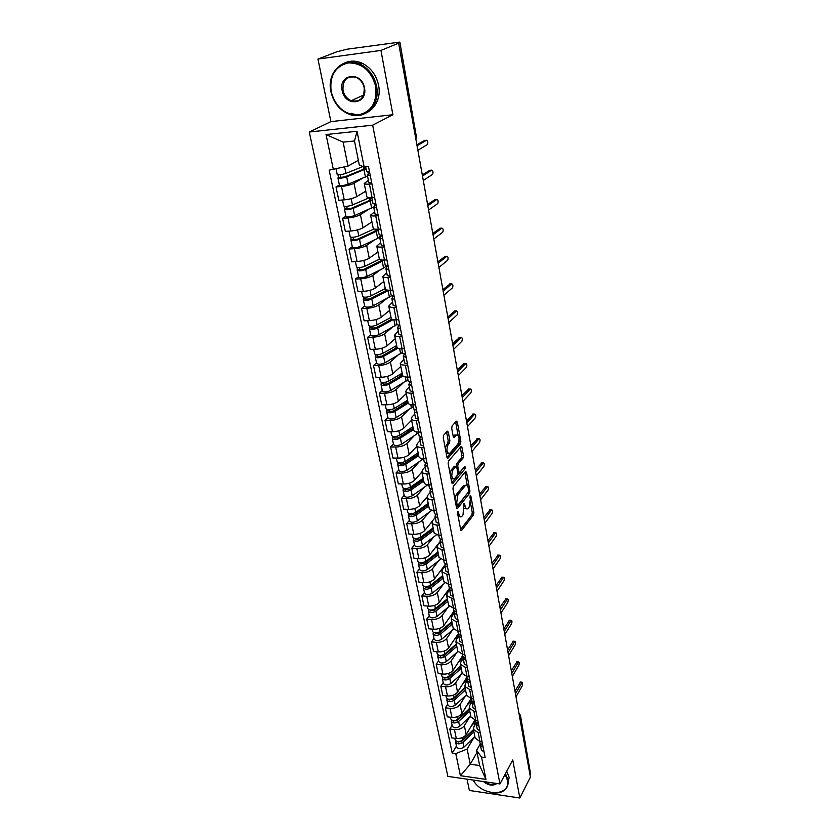 <?xml version="1.0" encoding="UTF-8"?>
<svg xmlns="http://www.w3.org/2000/svg" width="840" height="840" viewBox="0 0 840 840"><rect width="100%" height="100%" fill="white"/><g stroke="black" fill="none" stroke-linecap="round" stroke-linejoin="round"><path stroke-width="1.26" d="M457.79 511.287L457.527 512.999L460.688 529.715L461.538 530.523L473.519 514.899L473.886 512.526L470.873 496.094L470.221 495.579L469.959 497.249L470.358 499.391L469.171 507.045L467.859 508.652C466.641 509.471 465.738 508.589 465.15 506.006L464.069 503.349L463.008 514.941L461.664 516.6C460.415 517.43 459.491 516.548 458.892 513.965L457.79 511.287M355.173 101.409L354.532 101.073M448.298 432.096L447.31 431.172L443.656 435.215L443.257 437.682L446.975 457.328L447.941 458.22L460.478 443.782L460.866 441.378L457.328 422.09L456.382 421.166L452.109 425.88L451.71 428.316L453.264 436.663L454.219 437.577L456.488 435.036C459.291 435.603 459.784 438.564 457.968 443.919L449.579 453.516C446.702 452.959 446.197 449.967 448.077 444.518L449.474 442.943L449.862 440.486L448.298 432.096L446.576 431.991M372.666 125.171L392.889 114.734L380.94 50.421L398.643 43.197L530.408 777.095L519.823 798L512.757 759.969L499.957 783.951L372.666 125.171L309.278 132.017L447.846 776.38L499.957 783.951M453.338 486.37L452.949 488.828L456.519 507.728L457.411 508.557L469.56 493.29L469.928 490.906L466.526 472.332L465.644 471.471L453.338 486.37M451.794 482.769L448.151 463.502L448.55 461.044L461.055 446.555L461.969 447.447L463.459 455.584L463.082 457.979L458.136 463.827L457.748 466.253L458.756 471.65L459.659 472.521L464.909 466.242L465.266 468.531L452.802 483.546L451.794 482.769M380.94 50.421L317.94 59.062L336.882 51.765L346.836 49.235L399.851 42.084L416.315 136.3L399.851 42.084M467.03 779.174L469.371 790.461L519.823 798M317.94 59.062L330.897 121.621L309.278 132.017M398.643 43.197L396.806 43.449L399.483 42.357M520.433 715.407L530.544 773.703L520.254 716.247L519.152 714.399M529.998 774.795L530.544 773.703M475.156 738.056L479.934 741.552L482.044 741.825M469.781 716.772L464.384 725.697C462.21 728.553 458.892 729.845 454.451 729.603L456.298 738.465C460.73 738.727 464.026 737.425 466.19 734.559L474.789 720.153M456.298 738.465L451.668 737.867L449.81 729.015L452.12 725.277M480.281 732.879L478.159 732.617L473.435 729.488L473.897 726.894L476.301 722.831M454.451 729.603L449.81 729.015M470.925 716.909L475.724 720.321L477.855 720.573M447.709 704.13L445.358 707.816L447.248 716.835L451.92 717.402C456.382 717.633 459.711 716.341 461.906 713.506L471.041 698.649M476.06 711.47L473.918 711.218L469.171 708.173L469.644 705.611L472.154 701.505M465.56 695.678L460.068 704.487C457.863 707.301 454.514 708.593 450.041 708.372L445.358 707.816M466.62 695.373L471.44 698.702L473.582 698.943M443.216 682.605L440.832 686.238L442.754 695.415L447.457 695.961C451.952 696.161 455.312 694.869 457.548 692.087L466.945 677.25M471.755 689.672L469.602 689.43L464.835 686.469L465.329 683.949L467.765 680.075M461.265 674.205L455.679 682.899C453.432 685.671 450.051 686.962 445.546 686.763L440.832 686.238M462.231 673.439L467.072 676.683L469.235 676.914M438.648 660.692L436.223 664.272L438.175 673.617L442.911 674.121C447.447 674.3 450.839 673.008 453.106 670.268L462.661 655.662M467.376 667.475L465.203 667.244L460.415 664.356L460.919 661.889L463.292 658.266L465.99 660.471M456.887 652.355L451.206 660.912C448.928 663.642 445.515 664.923 440.969 664.766L436.223 664.272M457.769 651.115L462.63 654.266L464.804 654.476M433.986 638.379L431.519 641.897L433.514 651.42L438.291 651.882C442.848 652.029 446.281 650.748 448.581 648.05L458.304 633.686M462.913 644.857L460.73 644.648L455.91 641.844L456.435 639.429L458.776 635.964M452.435 630.095L446.649 638.526C444.329 641.214 440.885 642.485 436.306 642.348L431.519 641.897M453.212 628.362L458.105 631.418L460.299 631.617M429.251 615.657L426.741 619.111L428.768 628.803L433.577 629.234C438.175 629.349 441.651 628.078 443.982 625.412L453.978 611.142M458.356 621.821L456.162 621.631L451.322 618.912L451.868 616.539L454.23 613.158M447.899 607.425L442.008 615.72C439.656 618.356 436.17 619.626 431.55 619.521L426.741 619.111M448.581 605.188L453.485 608.15L455.7 608.328M424.421 592.505L421.858 595.896L423.938 605.766L428.778 606.154C433.419 606.249 436.916 604.978 439.288 602.364L449.736 587.979M453.726 598.343L451.511 598.164L446.649 595.55L447.216 593.229L449.62 589.911M443.279 584.346L437.283 592.484C434.889 595.077 431.372 596.337 426.72 596.264L421.858 595.896M443.856 581.574L448.781 584.43L451.017 584.587M419.496 568.911L416.903 572.24L419.013 582.299L423.885 582.655C428.558 582.708 432.106 581.448 434.511 578.875L444.854 565.152M449.001 574.413L446.765 574.255L441.893 571.736L442.481 569.468L444.927 566.223M438.575 560.826L432.464 568.806C430.038 571.357 426.479 572.607 421.785 572.575L416.903 572.24M439.047 557.508L443.993 560.259L446.24 560.396M414.488 544.876L411.842 548.131L413.994 558.39L418.897 558.695C423.612 558.716 427.193 557.466 429.639 554.946L440.055 541.653M444.192 550.022L441.935 549.896L437.042 547.47L437.651 545.255L440.139 542.073M433.786 536.865L427.55 544.688C425.093 547.187 421.491 548.425 416.766 548.425L411.842 548.131M434.144 532.98L439.11 535.615L441.368 535.731M409.374 520.38L406.675 523.562L408.87 534.019L413.826 534.282C418.572 534.261 422.195 533.022 424.683 530.555L432.296 521.21M439.278 525.158L437.01 525.042C434.217 524.853 432.579 524.087 432.086 522.732L432.716 520.58L435.257 517.471M428.894 512.442L422.552 520.096C420.053 522.543 416.409 523.772 411.642 523.803L406.675 523.562M429.135 507.969L429.188 508.242C429.681 509.565 431.319 510.31 434.123 510.489L436.411 510.594M404.166 495.411L401.425 498.509L403.662 509.166L408.649 509.387C413.438 509.334 417.092 508.106 419.622 505.701L426.983 497.038M434.28 499.8L431.991 499.716C429.177 499.548 427.529 498.813 427.046 497.511L427.697 495.421L430.28 492.387M423.927 487.557L417.449 495.033C414.907 497.417 411.233 498.645 406.423 498.708L401.425 498.509M424.043 482.475L424.084 482.727C424.568 484.008 426.216 484.722 429.051 484.869L431.351 484.943M398.853 469.949L396.06 472.973L398.339 483.84L403.368 484.008C408.198 483.924 411.894 482.695 414.467 480.344L421.932 471.944M429.177 473.939L426.867 473.876C424.032 473.739 422.373 473.046 421.901 471.786L422.572 469.76L425.208 466.809M418.856 462.189L412.251 469.476C409.668 471.796 405.951 473.015 401.1 473.12L396.06 472.973M418.834 456.467L418.887 456.708C419.36 457.937 421.019 458.619 423.864 458.735L426.185 458.787M393.435 443.982L390.59 446.922L392.921 458.01L397.981 458.126C402.854 458 406.592 456.792 409.206 454.503L416.808 446.324M423.969 447.562L421.638 447.52C418.782 447.416 417.123 446.754 416.651 445.546L417.354 443.594L420.031 440.727M413.679 436.317L406.949 443.405C404.313 445.673 400.565 446.88 395.671 447.017L390.59 446.922M413.532 429.933L413.574 430.175C414.036 431.351 415.706 431.981 418.582 432.065L420.913 432.096M387.912 417.501L385.014 420.346L387.387 431.655L392.49 431.729C397.404 431.56 401.184 430.364 403.841 428.138L411.59 420.2M418.656 420.641L416.315 420.62C413.427 420.546 411.757 419.937 411.306 418.782L412.031 416.892L414.75 414.12M408.419 409.931L401.531 416.819C398.864 419.024 395.062 420.21 390.138 420.399L385.014 420.346M408.114 402.864L408.167 403.095C408.618 404.219 410.288 404.806 413.185 404.859L415.538 404.87M382.274 390.485L379.323 393.236L381.738 404.775L386.883 404.786C391.839 404.586 395.661 403.399 398.36 401.237L406.256 393.561M413.238 393.173L410.865 393.183C407.967 393.141 406.287 392.574 405.836 391.471L406.592 389.655L409.374 386.978M403.043 383.008L396.018 389.697C393.298 391.829 389.456 393.005 384.479 393.236L379.323 393.236M402.591 375.239L402.633 375.459C403.084 376.519 404.765 377.066 407.683 377.087L410.056 377.066M376.519 362.922L373.517 365.579L375.984 377.349L381.171 377.307C386.169 377.055 390.033 375.879 392.784 373.79L400.827 366.387M407.694 365.137L405.321 365.169C402.392 365.159 400.701 364.633 400.26 363.594L403.872 359.268M397.562 355.551L390.38 362.008C387.618 364.077 383.733 365.243 378.714 365.505L373.517 365.579M396.953 347.046L396.995 347.245C397.435 348.254 399.116 348.757 402.056 348.737L404.45 348.695M370.65 334.793L367.584 337.344L370.115 349.356L375.333 349.262C380.373 348.957 384.29 347.802 387.082 345.786L395.272 338.656M402.045 336.514L399.651 336.567C396.69 336.599 395 336.126 394.569 335.139L398.265 331.002M391.976 327.537L384.636 333.764C381.822 335.748 377.885 336.893 372.834 337.218L367.584 337.344M391.199 318.255L391.241 318.455C391.661 319.399 393.351 319.851 396.322 319.798L398.738 319.725M364.665 306.075L361.536 308.511L364.108 320.786L369.38 320.618C374.462 320.281 378.42 319.137 381.266 317.195L389.613 310.359M396.281 307.282L393.855 307.367C390.883 307.43 389.183 307.01 388.762 306.086L392.543 302.137M386.284 298.935L378.767 304.92C375.9 306.82 371.921 307.965 366.818 308.322L361.536 308.511M385.319 288.866L385.35 289.044C385.77 289.926 387.471 290.325 390.464 290.231L392.889 290.125M358.544 276.748L355.352 279.08L357.987 291.606L363.3 291.385C368.424 290.987 372.435 289.863 375.322 288.005L383.838 281.474M390.39 277.421L387.944 277.536C384.941 277.641 383.24 277.263 382.83 276.413L386.694 272.664M380.478 269.735L372.771 275.468C369.863 277.294 365.831 278.407 360.685 278.828L355.352 279.08M379.312 258.836L379.344 259.003C379.754 259.822 381.465 260.169 384.479 260.033L386.925 259.906M352.296 246.803L349.041 249.018L351.729 261.817L357.084 261.524C362.26 261.083 366.314 259.97 369.254 258.195L377.947 251.99M384.363 246.918L381.906 247.065C378.882 247.212 377.171 246.887 376.772 246.099L380.73 242.571M374.556 239.915L366.649 245.385C363.689 247.128 359.604 248.231 354.417 248.703L349.041 249.018M380.993 235.463L377.685 238.455L360.948 246.278C356.853 247.727 353.997 248.031 352.37 247.17L352.359 247.086M373.181 228.165L373.212 228.322C373.601 229.068 375.322 229.352 378.357 229.184L380.835 229.016M345.923 216.216L342.594 218.305L345.345 231.378L350.742 231.021C355.961 230.517 360.066 229.425 363.058 227.734L371.921 221.876M378.21 215.744L375.732 215.922C372.677 216.111 370.965 215.849 370.577 215.135L374.63 211.816M368.519 209.465L360.402 214.662C357.378 216.31 353.252 217.392 348.012 217.917L342.594 218.305M366.912 196.822L366.944 196.959C367.322 197.631 369.044 197.862 372.11 197.652L374.598 197.453M339.402 184.968L336.01 186.931L338.814 200.287L344.264 199.857C349.524 199.3 353.682 198.23 356.727 196.634L365.768 191.111M371.921 183.887L369.421 184.097C366.345 184.328 364.623 184.128 364.245 183.488L368.393 180.401M362.366 178.353L354.007 183.267C350.931 184.821 346.752 185.882 341.471 186.47L336.01 186.931M473.928 737.499L467.145 749.07L470.243 764.222L479.651 765.534L476.606 750.33L480.365 743.799M477.015 752.42L470.243 764.222L460.404 775.688L455.774 753.596L467.145 749.07M476.606 750.33L481.519 757.102L485.951 779.373L460.404 775.688M333.406 169.754L326.036 134.547L357.042 131.261L364.14 166.94L359.3 165.039L354.48 140.973L343.13 142.128L348.022 166.089L329.175 170.142L452.214 753.113L455.774 753.596M481.519 757.102L485.163 757.596L368.498 166.541L364.14 166.94M392.889 114.734L330.897 121.621M348.022 166.089L358.355 160.325M456.445 746.046L452.214 753.113M485.951 779.373L479.651 765.534M354.48 140.973L357.042 131.261M343.13 142.128L326.036 134.547M458.136 516.254L459.984 516.537M464.352 508.253L466.231 508.589M460.645 529.473L471.881 514.836L472.248 512.452L470.484 502.866M467.313 485.594L464.888 472.374M456.488 507.56L468.29 492.188M457.149 504.777L457.842 505.281L468.437 492.009L468.279 488.061C467.681 485.415 466.757 484.523 465.507 485.363L457.947 494.644L456.719 502.467L457.149 504.777L455.952 504.725M456.068 505.312L457.391 505.344M463.848 485.31L465.234 485.656M454.881 499.044L456.267 494.592L463.575 485.594M461.969 447.447L460.31 447.416L461.8 455.543L463.459 455.584M456.11 466.399L456.456 463.785L461.423 457.947L461.8 455.543M457.758 472.584L459.123 472.5M451.784 482.685L463.911 467.439M452.907 470.001C451.07 475.377 451.542 478.349 454.335 478.894L457.411 475.23L457.8 472.794L456.792 467.387L455.868 466.515L452.907 470.001L451.227 469.959L450.051 473.54M451.017 478.632L452.844 478.842M454.808 466.557L455.805 466.589M451.227 469.959L454.125 466.546M445.19 447.899L447.772 442.911L448.171 440.465L446.596 432.075M446.219 453.317L448.035 453.485M456.288 435.036L454.671 435.141L456.351 435.173M453.274 436.716L454.671 435.141M458.052 435.141L455.637 421.985M446.985 457.338L458.808 443.751L459.081 440.748M475.681 721.287L471.324 725.949M473.466 729.603L462.452 740.124C459.239 742.14 456.813 742.077 455.175 739.925L455.133 739.746M461.979 740.513L461.213 741.794L457.727 741.583M461.233 741.773L473.54 730.013M473.907 731.861L462.913 742.381C459.711 744.398 457.286 744.335 455.647 742.182L455.826 740.87M474.863 736.606L463.901 747.159C460.698 749.175 458.283 749.112 456.635 746.949L456.603 746.771M480.554 743.999L480.459 745.395L483.094 747.138M481.383 750.015L484.05 751.947M514.972 691.121L520.601 682.07M479.976 742.938L482.685 745.143M516.002 696.832L522.428 685.482L522.155 682.227L515.466 693.84M471.198 698.67L471.576 700.571L467.124 705.023M469.298 708.771L458.147 719.166C454.902 721.172 452.456 721.119 450.807 719.009L450.776 718.841M458.052 719.26L457.223 720.605M469.392 709.244L456.918 720.877L453.38 720.636M469.749 711.06L458.619 721.476C455.375 723.471 452.928 723.419 451.29 721.308L451.5 719.975M470.715 715.89L459.617 726.327C456.382 728.332 453.947 728.28 452.298 726.159L452.267 725.981M467.376 679.067L462.851 683.718M465.056 687.561L453.757 697.841C450.481 699.825 448.014 699.783 446.366 697.725L446.334 697.547M454.167 697.473L453.18 699.027M465.161 688.118L452.54 699.615L448.969 699.3M465.518 689.892L454.241 700.182C450.965 702.167 448.497 702.125 446.859 700.067L447.111 698.691M466.505 694.817L455.259 705.127C451.983 707.112 449.526 707.07 447.888 705.001L447.846 704.823M476.396 722.925L476.291 724.353L478.937 726.054M477.225 729.057L479.903 730.957M511.308 670.708L517.02 661.794M475.797 721.854L478.475 723.734M512.337 676.421L518.868 665.238C519.456 663.327 519.361 662.225 518.563 661.952L511.791 673.386M472.164 701.463L472.038 702.923L474.695 704.592M472.994 707.731L475.681 709.579M507.581 649.95L513.377 641.183M471.576 700.571L474.296 702.66M508.61 655.662L515.235 644.648C515.844 642.716 515.739 641.602 514.92 641.329L508.053 652.575M473.193 780.066C481.898 796.667 511.308 796.898 507.318 779.961L505.103 774.312M505.481 773.609L507.938 779.709C508.704 784.308 507.444 787.889 504.147 790.472C500.504 793.034 495.831 793.653 490.14 792.341M496.839 783.5C493.007 786.188 488.534 785.547 483.42 781.547M484.701 781.736C488.933 784.675 492.702 785.222 496.02 783.384M506.719 771.288L509.166 777.378L507.549 785.925M375.732 86.394C371.228 70.655 362.019 62.822 348.086 62.916C334.971 66.454 329.343 76.114 331.191 91.875C335.717 107.163 344.768 114.86 358.355 114.954C371.438 111.867 377.233 102.354 375.732 86.394M330.939 91.823C326.33 72.828 343.182 55.923 359.709 63.893C368.592 68.239 374.22 75.673 376.562 86.205C380.625 104.895 364.77 120.614 349.167 114.24C339.707 110.323 333.627 102.848 330.939 91.823M364.445 87.78C368.161 104.486 344.935 107.142 342.174 90.531C338.216 73.93 361.683 70.844 364.445 87.78M343.004 90.332C344.211 95.392 346.973 98.858 351.298 100.727C360.234 102.323 364.529 97.986 364.171 87.728C363.038 82.782 360.381 79.317 356.181 77.354C346.973 75.547 342.584 79.873 343.004 90.332M344.652 62.99C350.081 60.512 355.782 60.522 361.756 63.042C370.629 67.368 376.226 74.781 378.567 85.281C382.599 103.929 366.765 119.606 351.204 113.264M463.239 657.143L458.493 662.036M460.74 665.984L449.295 676.126C445.977 678.09 443.489 678.058 441.851 676.053L441.808 675.885M450.261 675.276L449.106 677.04M460.866 666.603L448.077 677.964L444.497 677.586M461.213 668.356L449.788 678.51C446.471 680.474 443.993 680.452 442.344 678.426L442.638 677.04M462.21 673.355L450.828 683.55C447.51 685.514 445.032 685.482 443.394 683.456L443.363 683.288M458.966 634.914L454.052 639.965M456.341 644.007L444.759 654.014C441.389 655.956 438.89 655.946 437.241 653.982L437.209 653.814M446.334 652.649L444.98 654.654M456.488 644.711L443.531 655.914L439.94 655.484M456.824 646.422L445.253 656.45C441.893 658.392 439.394 658.371 437.745 656.408L438.029 654.938M457.853 651.514L446.303 661.574C442.964 663.516 440.465 663.505 438.816 661.521L438.784 661.353M454.219 613.106L449.536 617.474M451.868 621.631L440.129 631.501C436.727 633.413 434.207 633.423 432.558 631.512L432.526 631.344M442.397 629.591L440.822 631.837M452.025 622.419L438.9 633.465L435.33 632.961M452.361 624.089L440.632 633.969C437.241 635.891 434.721 635.891 433.072 633.98L433.346 632.447M453.485 629.202L441.704 639.198C438.322 641.12 435.803 641.12 434.154 639.188L434.123 639.03M469.886 680.316L470.022 680.883M467.859 679.613L467.712 681.114L470.39 682.731M468.689 686.007L471.387 687.813M503.79 628.824L509.67 620.225M467.197 678.542L469.906 680.327M504.819 634.547L511.55 623.7C512.169 621.747 512.064 620.624 511.214 620.351L504.252 631.407M462.788 656.282L465.633 658.654M463.481 657.352L463.292 658.235M464.3 663.884L467.009 665.637M499.926 607.341L505.901 598.899M500.955 613.063L507.801 602.406C508.431 600.422 508.316 599.288 507.433 599.014L500.388 609.861M461.044 635.418L461.171 636.017M459.018 634.683L458.819 636.269L461.517 637.791M459.827 641.361L462.556 643.062M496.01 585.48L502.058 577.196M458.294 633.612L461.024 635.292M497.028 591.202L503.99 580.734C504.63 578.718 504.504 577.584 503.601 577.3L496.451 587.937M447.31 598.836L435.414 608.559C431.97 610.46 429.429 610.481 427.781 608.611L427.749 608.454M448.088 592.032L444.938 594.583M438.438 606.091L436.632 608.591M447.489 599.707L434.175 610.596L430.521 610.617L430.647 610.029L430.899 611.048M447.815 601.346L435.929 611.079C432.495 612.98 429.954 613 428.306 611.131L428.568 609.525M449.138 606.407L437.02 616.403C433.598 618.303 431.056 618.324 429.408 616.445L429.377 616.276M429.566 609.893L428.631 609.819M454.471 611.583L454.241 613.221L456.96 614.691M455.28 618.408L458.01 620.057M492.009 563.231L498.152 555.125M453.705 610.512L456.456 612.15M493.038 568.942L500.105 558.674C500.766 556.647 500.619 555.492 499.695 555.208L492.44 565.635M442.669 575.631L430.605 585.197C427.13 587.066 424.557 587.097 422.919 585.291L422.888 585.144M442.418 569.562L440.255 571.263M442.858 576.587L429.377 587.297L425.691 587.339L425.828 586.656M434.48 582.12L432.401 584.892M443.173 578.183L431.13 587.759C427.655 589.638 425.093 589.67 423.444 587.853L423.696 586.173M444.791 583.139L432.254 593.176C428.778 595.067 426.227 595.087 424.578 593.271L424.546 593.114M426.058 587.759L425.849 586.73L423.78 586.572M451.868 588.893L451.973 589.46M449.852 588.042L449.589 589.732L452.308 591.15M450.639 595.025L453.39 596.621M487.945 540.582L494.183 532.655M449.043 586.981L451.794 588.557M488.975 546.294L496.156 536.235C496.829 534.177 496.681 533.012 495.716 532.728L488.366 542.924M437.934 551.985L425.712 561.383C422.195 563.231 419.601 563.283 417.953 561.529L417.921 561.383M437.084 546.273L435.477 547.501M438.144 553.035L424.483 563.556L420.767 563.619L420.893 562.832M430.521 557.676L428.148 560.731M438.459 554.578L426.248 563.997C422.73 565.845 420.147 565.898 418.499 564.144L418.74 562.391M440.475 559.356L427.382 569.52C423.875 571.379 421.302 571.421 419.654 569.657L419.622 569.51M421.134 564.039L420.924 563.021L418.845 562.895M447.143 564.963L447.248 565.52M445.137 564.06L444.843 565.793L447.573 567.158M445.914 571.2L448.675 572.733M483.808 517.524L490.14 509.786M444.286 563L447.048 564.522M484.827 523.236L492.135 513.387C492.818 511.308 492.66 510.132 491.663 509.849L484.218 519.803M433.125 527.888L420.725 537.117C417.155 538.933 414.55 539.007 412.902 537.317L412.87 537.169M432.022 522.239L430.605 523.288M433.346 529.032L419.496 539.364L415.748 539.458L415.853 538.566M426.594 532.749L423.885 536.088M433.65 530.534L421.27 539.784C417.711 541.611 415.107 541.674 413.459 539.973L413.69 538.146M436.191 535.048L422.425 545.412C418.877 547.239 416.283 547.302 414.635 545.591L414.603 545.444M416.115 539.857L415.916 538.871L413.816 538.755M440.349 539.606L440.003 541.391L442.743 542.703M441.094 546.913L443.867 548.394M479.588 494.046L486.014 486.497M439.435 538.555L442.218 540.015M480.617 499.758L488.04 490.14C488.733 488.03 488.565 486.832 487.546 486.549L479.987 496.251M428.211 503.328L415.643 512.379C412.031 514.174 409.406 514.259 407.757 512.631L407.726 512.495M427.067 497.595L425.649 498.614M428.463 504.578L414.404 514.7L410.624 514.826L410.718 513.817M422.688 507.308L419.612 510.951M431.981 510.206L417.375 520.832C413.784 522.638 411.159 522.721 409.521 521.073L409.49 520.926M428.747 506.027L416.199 515.099C412.598 516.894 409.973 516.978 408.324 515.351L408.544 513.429M411.002 515.204L410.802 514.259L408.692 514.164M423.203 478.306L410.456 487.158C406.802 488.933 404.156 489.027 402.507 487.473L402.476 487.337M422.037 472.458L420.588 473.456M423.476 479.651L409.227 489.562L405.416 489.709L405.479 488.596M418.845 481.331L415.338 485.31M427.781 484.764L412.23 495.779C408.587 497.564 405.951 497.658 404.303 496.072L404.271 495.936M423.759 481.058L411.022 489.93C407.379 491.705 404.733 491.81 403.084 490.235L403.294 488.229M405.783 490.077L405.594 489.163L403.473 489.08M418.1 452.781L405.174 461.444C401.468 463.187 398.8 463.302 397.152 461.811L397.131 461.685M416.913 446.828L415.422 447.815M418.394 454.23L403.935 463.932L400.092 464.1L400.134 462.872M415.076 454.818L411.096 459.134M423.486 458.714L406.98 470.232C403.294 471.986 400.628 472.101 398.979 470.589L398.958 470.453M418.667 455.595L405.752 464.268C402.056 466.011 399.389 466.137 397.74 464.636L397.94 462.546M400.47 464.457L400.281 463.575L398.139 463.512M412.902 426.762L399.777 435.215C396.029 436.926 393.341 437.062 391.692 435.645L391.671 435.519M411.684 420.693L410.161 421.659M413.207 428.327L398.548 437.787L394.674 437.997L394.695 436.643M411.401 427.728L406.886 432.411M418.467 432.831L401.625 444.181C397.897 445.904 395.209 446.04 393.561 444.591L393.53 444.465M413.469 429.629L400.376 438.102C396.627 439.814 393.939 439.95 392.291 438.522L392.48 436.338M395.042 438.322L394.863 437.472L392.711 437.441M407.589 400.229L394.286 408.461C390.485 410.141 387.765 410.298 386.127 408.954L386.106 408.828M406.35 394.034L404.786 394.989M407.925 401.898L393.046 411.128L389.141 411.358L389.141 409.878M407.61 400.323L402.738 405.111M413.249 406.55L396.165 417.617C392.385 419.296 389.676 419.454 388.028 418.079L388.006 417.963M408.177 403.147L394.884 411.401C391.094 413.081 388.385 413.238 386.736 411.884L386.904 409.616M389.508 411.673L389.34 410.855L387.167 410.844M402.181 373.159L388.668 381.161C384.825 382.798 382.084 382.988 380.447 381.717L380.425 381.602M400.911 366.839L399.305 367.784M402.538 374.945L387.44 383.922L383.492 384.185L383.471 382.568M402.318 373.853L398.695 377.233M407.935 379.743L390.59 390.506C386.757 392.154 384.027 392.332 382.389 391.031L382.368 390.915M402.99 376.005L389.288 384.163C385.445 385.812 382.704 385.991 381.066 384.709L381.224 382.337M383.87 384.479L383.702 383.702L381.518 383.712M437.419 515.707L437.524 516.232M435.456 514.678L435.068 516.527L437.829 517.776M436.181 522.155L438.974 523.572M475.293 470.138L481.824 462.798M434.49 513.639L437.283 515.025M476.322 475.839L483.872 466.463C484.575 464.32 484.407 463.113 483.346 462.83L475.681 472.28M430.49 489.248L430.038 491.159L432.81 492.356M431.172 496.913L433.976 498.267M470.925 445.788L477.55 438.659M429.45 488.229L432.254 489.552M471.944 451.479L479.63 442.344C480.344 440.192 480.165 438.963 479.073 438.68L471.293 447.856M425.418 463.312L424.904 465.297L427.686 466.421M426.069 471.177L428.883 472.447M466.473 420.987L473.204 414.068M424.316 462.315L427.13 463.565M467.492 426.668L475.304 417.795C476.038 415.601 475.839 414.362 474.716 414.078L466.83 422.971M420.263 436.863L419.675 438.911L422.468 439.971M420.861 444.917L423.685 446.124M461.937 395.714L468.762 389.014M419.066 435.876L421.89 437.062M462.956 401.383L470.904 392.774C471.65 390.558 471.44 389.308 470.284 389.014L462.273 397.614M415.013 409.857L414.33 411.999L417.144 412.986M415.548 418.131L418.383 419.265M457.306 369.957L464.247 363.5M413.721 408.901L416.556 410.015M458.325 375.617L466.421 367.29C467.177 365.054 466.956 363.772 465.759 363.479L457.632 371.774M409.668 382.305L408.881 384.531L411.705 385.445M410.13 390.8L412.976 391.85M452.592 343.697L459.638 337.481M408.261 381.381L411.106 382.41M453.611 349.346L461.853 341.313C462.62 339.056 462.389 337.764 461.16 337.449L452.907 345.429M396.659 345.544L382.945 353.304C379.05 354.911 376.288 355.12 374.651 353.923L374.619 353.819M395.367 339.087L393.708 340.022M397.079 347.435L381.717 356.16L377.738 356.454L377.685 354.701M396.911 346.846L394.79 348.726M402.507 352.401L384.899 362.838C381.024 364.455 378.262 364.655 376.635 363.437L376.604 363.321M397.992 348.169L383.576 356.37C379.68 357.977 376.919 358.187 375.281 356.99L375.428 354.512M378.105 356.727L377.958 355.992L375.743 356.034M404.229 354.165L403.326 356.496L406.161 357.336M404.596 362.901L407.453 363.867M447.794 316.943L454.913 310.957M402.685 353.294L405.542 354.228M448.802 322.57L457.212 314.822C457.968 312.564 457.727 311.252 456.488 310.905L448.088 318.581M391.02 317.363L377.097 324.87C373.149 326.435 370.367 326.666 368.729 325.563L368.707 325.458M389.697 310.779L387.996 311.693M391.892 319.147L375.869 327.82L371.858 328.146L371.784 326.256M391.734 319.043L391.083 319.578M396.974 324.502L379.103 334.604C375.165 336.179 372.393 336.399 370.755 335.265L370.734 335.16M393.236 319.599L377.738 327.999C373.8 329.564 371.018 329.794 369.38 328.681L369.506 326.109M372.225 328.409L372.089 327.716L369.852 327.779M398.695 325.437L397.645 327.873L400.491 328.629M398.947 334.425L401.814 335.307M442.89 289.653L450.104 283.909M396.995 324.608L399.872 325.469M443.898 295.27L452.487 287.816C453.222 285.558 452.97 284.225 451.731 283.846L443.173 291.197M385.266 288.593L371.133 295.838C367.132 297.37 364.319 297.623 362.691 296.604L362.67 296.51M383.922 281.873L382.147 282.765M387.03 290.031L369.905 298.893L365.852 299.25L365.757 297.213M388.794 290.241L371.784 299.04C367.794 300.562 364.98 300.815 363.353 299.786L363.468 297.108M391.577 295.785L373.17 305.77C369.191 307.314 366.387 307.556 364.76 306.516L364.739 306.411M366.23 299.492L366.093 298.841L363.846 298.935M393.089 296.09L391.85 298.651L394.706 299.324M393.183 305.34L396.05 306.138M437.892 261.817L445.2 256.337M391.188 295.323L394.076 296.09M438.9 267.425L447.657 260.284C448.392 258.017 448.13 256.673 446.87 256.252L438.155 263.267M379.449 259.203L365.043 266.196C360.98 267.677 358.144 267.96 356.517 267.036L356.496 266.952M378.021 252.368L376.183 253.25M382.221 260.043L363.815 269.356L359.73 269.745L359.594 267.561M384.216 260.169L365.705 269.462C361.662 270.942 358.827 271.226 357.2 270.291L357.294 267.488M386.337 266.028L383.607 268.18L367.122 276.339C363.09 277.83 360.255 278.103 358.628 277.147L358.606 277.064M360.098 269.966L359.971 269.367L357.704 269.483M387.387 266.102L385.928 268.8L388.805 269.388M387.293 275.646L390.169 276.35M432.8 233.436L440.192 228.228M385.256 265.419L388.143 266.081M433.797 239.012L442.743 232.208C443.457 229.94 443.184 228.575 441.913 228.113L433.041 234.78M374.073 228.931L358.817 235.914C354.701 237.353 351.844 237.657 350.217 236.838L350.207 236.754M371.994 222.233L370.072 223.094M376.572 229.236L374.399 231.452L357.588 239.179L353.472 239.621L353.315 237.269M376.12 230.422L375.879 229.215M378.305 230.359L359.499 239.253C355.394 240.691 352.538 240.996 350.91 240.156L350.994 237.237M353.84 239.82L353.724 239.253L351.435 239.4M381.623 235.452L379.88 238.308L382.767 238.802M381.266 245.311L384.163 245.921M427.602 204.477L435.089 199.553M379.197 234.853L382.095 235.431M428.6 210.032L437.735 203.574C438.428 201.296 438.144 199.909 436.863 199.416L427.822 205.716M369.348 197.715L352.454 204.981C348.285 206.378 345.397 206.703 343.781 205.989L343.77 205.905M365.841 191.447L363.815 192.308M370.072 200.004L369.768 198.503L370.619 199.048L368.308 200.981L351.236 208.362L347.078 208.834L346.889 206.325M369.768 198.503L371.868 197.904M372.267 199.909L353.157 208.394C348.999 209.78 346.112 210.116 344.495 209.381L345.041 208.677L344.547 206.335M373.706 206.966L354.627 215.565C350.48 216.972 347.603 217.297 345.986 216.541L345.965 216.458M347.445 209.013L345.041 208.677M375.795 204.109L373.706 207.144L376.593 207.553M375.123 214.316L378.031 214.82M422.3 174.919L429.87 170.289M373.002 203.637L375.911 204.099M423.286 180.464L432.621 174.363C433.293 172.084 432.999 170.667 431.707 170.132L422.499 176.043M363.038 166.509L345.954 173.376C341.733 174.72 338.814 175.077 337.207 174.458L337.197 174.395M358.386 160.461L357.409 160.85M363.878 168.934L363.615 167.591L364.455 168.063L362.093 169.848L344.736 176.873L340.546 177.387L340.326 174.699M363.615 167.591L365.736 167.003M366.093 168.798L346.679 176.852C342.457 178.196 339.538 178.553 337.932 177.933L338.499 177.282L337.974 174.762M367.531 176.033L348.18 184.191C343.98 185.546 341.072 185.903 339.455 185.252L339.444 185.178M340.914 177.534L338.499 177.282M369.663 172.41L367.385 175.308L370.293 175.613M368.844 182.648L371.753 183.047M416.882 144.764L424.557 140.438M366.671 171.728L369.59 172.084M417.869 150.276L427.392 144.553C428.064 142.265 427.749 140.837 426.447 140.249L417.06 145.772M348.012 217.917L350.742 231.021M354.417 248.703L357.084 261.524M360.685 278.828L363.3 291.385M366.818 308.322L369.38 320.618M372.834 337.218L375.333 349.262M378.714 365.505L381.171 377.307M384.479 393.236L386.883 404.786M390.138 420.399L392.49 431.729M395.671 447.017L397.981 458.126M401.1 473.12L403.368 484.008M406.423 498.708L408.649 509.387M411.642 523.803L413.826 534.282M416.766 548.425L418.897 558.695M421.785 572.575L423.885 582.655M426.72 596.264L428.778 606.154M431.55 619.521L433.577 629.234M436.306 642.348L438.291 651.882M440.969 664.766L442.911 674.121M445.546 686.763L447.457 695.961M450.041 708.372L451.92 717.402M341.471 186.47L344.264 199.857M354.007 183.267L356.727 196.634M360.402 214.662L363.058 227.734M375.732 215.922L378.357 229.184M366.649 245.385L369.254 258.195M381.906 247.065L384.479 260.033M372.771 275.468L375.322 288.005M387.944 277.536L390.464 290.231M378.767 304.92L381.266 317.195M393.855 307.367L396.322 319.798M384.636 333.764L387.082 345.786M399.651 336.567L402.056 348.737M390.38 362.008L392.784 373.79M405.321 365.169L407.683 377.087M396.018 389.697L398.36 401.237M410.865 393.183L413.185 404.859M401.531 416.819L403.841 428.138M416.315 420.62L418.582 432.065M406.949 443.405L409.206 454.503M421.638 447.52L423.864 458.735M412.251 469.476L414.467 480.344M426.867 473.876L429.051 484.869M417.449 495.033L419.622 505.701M431.991 499.716L434.123 510.489M422.552 520.096L424.683 530.555M437.01 525.042L439.11 535.615M427.55 544.688L429.639 554.946M441.935 549.896L443.993 560.259M432.464 568.806L434.511 578.875M446.765 574.255L448.781 584.43M437.283 592.484L439.288 602.364M451.511 598.164L453.485 608.15M442.008 615.72L443.982 625.412M456.162 621.631L458.105 631.418M446.649 638.526L448.581 648.05M460.73 644.648L462.63 654.266M451.206 660.912L453.106 670.268M465.203 667.244L467.072 676.683M455.679 682.899L457.548 692.087M469.602 689.43L471.44 698.702M460.068 704.487L461.906 713.506M473.918 711.218L475.724 720.321M464.384 725.697L466.19 734.559M478.159 732.617L479.934 741.552M369.421 184.097L372.11 197.652M519.677 717.297L520.412 715.281L518.931 713.181M415.454 136.794L416.315 136.3L415.863 139.104M457.695 513.912L458.892 513.965M463.858 503.822L464.741 503.853M463.985 505.964L465.15 506.006M470.001 496.062L470.873 496.094M472.248 512.452L473.886 512.526M471.881 514.836L473.519 514.899M460.919 530.355L461.654 530.397M457.58 511.749L458.483 511.791M464.961 472.29L466.526 472.332M468.731 490.865L469.928 490.906M467.911 493.227L469.56 493.29M456.781 508.421L457.506 508.452M456.267 494.592L457.947 494.644M455.522 502.415L456.719 502.467M461.423 457.947L463.082 457.979M456.456 463.785L458.136 463.827M456.078 466.211L457.748 466.253M457.58 471.618L458.756 471.65M463.606 468.489L465.266 468.531M452.078 483.525L452.802 483.546M448.171 440.465L449.862 440.486M447.772 442.911L449.474 442.943M446.376 444.486L448.077 444.518M453.6 437.514L454.262 437.524M455.647 422.079L457.328 422.09M459.186 441.346L460.866 441.378M458.808 443.751L460.478 443.782M447.3 458.147L448.004 458.157M474.684 725.561L474.212 723.208M462.452 740.124L461.969 737.751M458.115 742.182L458 741.605M463.901 747.159L462.913 742.381M521.903 682.521L520.002 682.322M470.453 704.298L470.054 702.303M458.147 719.166L457.632 716.667M453.779 721.298L453.642 720.657M459.617 726.327L458.619 721.476M466.137 682.658L465.812 681.03M453.757 697.841L453.222 695.205M449.369 700.035L449.221 699.321M455.259 705.127L454.241 700.182M518.332 662.225L516.411 662.036M514.7 641.582L512.768 641.403M461.748 660.618L461.507 659.379M449.295 676.126L448.728 673.355M444.875 678.395L444.707 677.607M450.828 683.55L449.788 678.51M457.286 638.179L457.118 637.34M444.759 654.014L444.15 651.095M440.296 656.355L440.118 655.494M446.303 661.574L445.253 656.45M440.129 631.501L439.499 628.436M435.645 633.906L435.445 632.972M441.704 639.198L440.632 633.969M511.004 620.592L509.05 620.424M465.497 658.098L465.602 658.623M507.245 599.235L505.281 599.077M503.423 577.5L501.438 577.364M435.414 608.559L434.753 605.336M437.02 616.403L435.929 611.079M499.527 555.387L497.532 555.272M430.605 585.197L429.912 581.816M432.254 593.176L431.13 587.759M495.569 532.885L493.563 532.791M425.712 561.383L424.988 557.833M427.382 569.52L426.248 563.997M491.536 509.985L489.51 509.901M420.725 537.117L419.958 533.4M422.425 545.412L421.27 539.784M487.431 486.675L485.394 486.602M415.643 512.379L414.844 508.483M417.375 520.832L416.199 515.099M410.456 487.158L409.616 483.084M426.878 485.478L426.689 484.565M412.23 495.779L411.022 489.93M405.174 461.444L404.292 457.181M421.838 460.163L421.491 458.462M406.98 470.232L405.752 464.268M399.777 435.215L398.864 430.763M416.693 434.343L416.189 431.823M401.625 444.181L400.376 438.102M394.286 408.461L393.32 403.798M411.453 408.019L410.781 404.649M396.165 417.617L394.884 411.401M388.668 381.161L387.671 376.299M406.108 381.171L405.258 376.919M390.59 390.506L389.288 384.163M483.252 462.935L481.205 462.882M479 438.753L476.931 438.721M474.663 414.131L472.584 414.12M470.243 389.046L468.153 389.056M465.749 363.489L463.638 363.52L465.759 363.479M461.16 337.449L459.029 337.502M382.945 353.304L381.895 348.222M400.649 353.776L399.62 348.6M384.899 362.838L383.576 356.37M456.488 310.905L454.346 310.979M377.097 324.87L376.005 319.557M395.084 325.826L393.866 319.694M379.103 334.604L377.738 327.999M451.731 283.846L449.568 283.941M371.133 295.838L369.989 290.294M389.403 297.308L388.08 290.64M373.17 305.77L371.784 299.04M446.87 256.252L444.685 256.368M365.043 266.196L363.846 260.411M383.607 268.18L382.253 261.377M367.122 276.339L365.705 269.462M441.913 228.113L439.719 228.26M358.817 235.914L357.578 229.877M377.685 238.455L376.299 231.504M360.948 246.278L359.499 239.253M436.863 199.416L434.647 199.584M352.454 204.981L351.162 198.681M371.637 208.089L370.219 200.991M354.627 215.565L353.157 208.394M431.707 170.132L429.481 170.331M345.954 173.376L344.631 166.94M365.463 177.072L364.014 169.827M348.18 184.191L346.679 176.852M426.447 140.249L424.2 140.48M364.245 183.488L366.944 196.959M473.435 729.488L475.219 738.392M469.171 708.173L470.988 717.234M464.835 686.469L466.683 695.699M460.415 664.356L462.294 673.764M455.91 641.844L457.832 651.42M451.322 618.912L453.274 628.667M446.649 595.55L448.644 605.493M441.893 571.736L443.919 581.868M437.042 547.47L439.1 557.792M432.086 522.732L434.196 533.253M427.046 497.511L429.188 508.242M421.901 471.786L424.084 482.727M416.651 445.546L418.887 456.708M411.306 418.782L413.574 430.175M405.836 391.471L408.167 403.095M400.26 363.594L402.633 375.459M394.569 335.139L396.995 347.245M388.762 306.086L391.241 318.455M382.83 276.413L385.35 289.044M376.772 246.099L379.344 259.003M370.577 215.135L373.212 228.322M415.842 138.999L416.661 135.954M461.013 530.492L461.538 530.523M456.866 508.536L457.411 508.557M454.188 466.473L455.868 466.515M452.161 483.609L452.718 483.63M454.797 435.015L456.488 435.036M453.653 437.567L454.219 437.577M447.353 458.209L447.941 458.22M455.175 739.925L454.829 738.276M456.635 746.949L455.647 742.182M480.459 745.395L481.415 750.204M479.693 741.51L480.007 743.117M522.155 682.227L520.244 682.028M450.807 719.009L450.44 717.224M452.298 726.159L451.29 721.308M446.366 697.725L445.967 695.783M447.888 705.001L446.859 700.067M476.291 724.353L477.257 729.246M475.482 720.279L475.829 722.033M518.563 661.952L516.642 661.763M472.038 702.923L473.025 707.91M514.92 641.329L512.988 641.151M351.298 100.727L363.657 94.983M361.756 63.042L359.709 63.893M441.851 676.053L441.409 673.964M443.394 683.456L442.344 678.426M437.241 653.982L436.779 651.735M438.816 661.521L437.745 656.408M432.558 631.512L432.054 629.097M434.154 639.188L433.072 633.98M467.712 681.114L468.72 686.186M466.83 676.651L467.24 678.71M511.214 620.351L509.261 620.183M463.302 658.896L464.331 664.062M462.378 654.234L462.819 656.45M507.433 599.014L505.481 598.868M458.819 636.269L459.858 641.529M457.853 631.397L458.325 633.78M503.601 577.3L501.627 577.175M427.781 608.611L427.245 606.039M429.408 616.445L428.306 611.131M454.241 613.221L455.312 618.576M453.233 608.129L453.747 610.68M499.695 555.208L497.7 555.093M422.919 585.291L422.342 582.54M424.578 593.271L423.444 587.853M449.589 589.732L450.671 595.192M448.529 584.409L449.075 587.139M495.716 532.728L493.71 532.634M417.953 561.529L417.344 558.6M419.654 569.657L418.499 564.144M444.843 565.793L445.945 571.357M443.741 560.238L444.318 563.157M491.663 509.849L489.647 509.765M412.902 537.317L412.251 534.198M414.635 545.591L413.459 539.973M440.003 541.391L441.126 547.071M438.848 535.605L439.467 538.713M487.546 486.549L485.51 486.486M407.757 512.631L407.064 509.313M409.521 521.073L408.324 515.351M402.507 487.473L401.772 483.956M404.303 496.072L403.084 490.235M397.152 461.811L396.375 458.084M398.979 470.589L397.74 464.636M391.692 435.645L390.873 431.707M393.561 444.591L392.291 438.522M386.127 408.954L385.256 404.786M388.028 418.079L386.736 411.884M380.447 381.717L379.522 377.318M382.389 391.031L381.066 384.709M435.068 516.527L436.212 522.302M433.87 510.479L434.522 513.786M483.346 462.83L481.299 462.788M430.038 491.159L431.204 497.06M428.788 484.858L429.481 488.366M479.073 438.68L477.005 438.648M424.904 465.297L426.101 471.314M423.602 458.724L424.337 462.452M474.716 414.078L472.637 414.068M419.675 438.911L420.893 445.053M418.31 432.065L419.097 436.002M470.284 389.014L468.185 389.025M414.33 411.999L415.58 418.257M412.913 404.859L413.742 409.028M408.881 384.531L410.151 390.915M407.411 377.087L408.282 381.497M374.651 353.923L373.674 349.293M376.635 363.437L375.281 356.99M403.326 356.496L404.618 363.017M401.782 348.747L402.707 353.399M368.729 325.563L367.71 320.67M370.755 335.265L369.38 328.681M397.645 327.873L398.969 334.53M396.05 319.798L397.016 324.713M362.691 296.604L361.61 291.459M364.76 306.516L363.353 299.786M391.85 298.651L393.194 305.445M390.18 290.241L391.209 295.428M356.517 267.036L355.394 261.618M358.628 277.147L357.2 270.291M385.928 268.8L387.303 275.741M384.195 260.053L385.276 265.503M350.217 236.838L349.031 231.137M352.37 247.17L350.91 240.156M379.88 238.308L381.286 245.396M378.074 229.194L379.218 234.948M343.781 205.989L342.531 199.994M374.556 205.601L374.272 204.131M345.986 216.541L344.495 209.381M373.706 207.144L375.144 214.4M371.816 197.673L373.023 203.71M337.207 174.458L336.084 169.082M368.308 174.017L367.941 172.148M339.455 185.252L337.932 177.933M367.385 175.308L368.855 182.721M365.694 166.792L366.692 171.791"/></g></svg>
